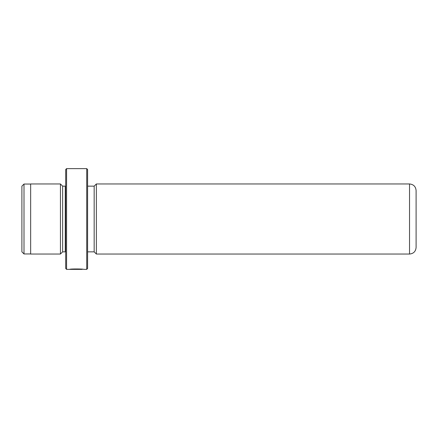 <?xml version="1.0" encoding="UTF-8"?>
<svg xmlns="http://www.w3.org/2000/svg" width="438" height="438" viewBox="0 0 438 438"><rect width="100%" height="100%" fill="white"/><g stroke="black" fill="none" stroke-linecap="round" stroke-linejoin="round"><path stroke-width="0.66" d="M21.9 251.85L21.9 186.15L24.002 184.048L24.002 253.952L21.9 251.85M82.262 269.195L82.262 269.37C82.607 269.189 73.338 268.855 71.405 269.326L69.62 269.365C70.036 268.746 84.118 268.91 83.669 269.37L86.724 269.37L86.724 168.63L66.576 168.63L66.576 269.37L65.7 268.494L65.7 169.506L66.576 168.63M86.724 168.63L87.6 169.506L87.6 268.494L86.724 269.37M65.7 186.106L65.262 186.15L65.262 251.85L62.634 251.85L62.634 186.15L60.444 183.96L30.66 183.96L30.66 254.04L60.444 254.04L60.444 183.96M409.53 254.04C413.521 253.651 415.711 251.461 416.1 247.47L416.1 190.53C415.711 186.539 413.521 184.349 409.53 183.96L409.53 254.04L96.36 254.04L96.36 183.96L94.17 186.15L87.6 186.15M87.6 251.85L94.17 251.85L94.17 186.15M30.66 253.952L24.002 253.952M62.634 251.85L60.444 254.04M94.17 251.85L96.36 254.04M82.262 269.37L66.576 269.37M409.53 183.96L96.36 183.96M65.262 251.85L65.7 251.894M65.262 186.15L62.634 186.15M30.66 184.048L24.002 184.048"/></g></svg>
